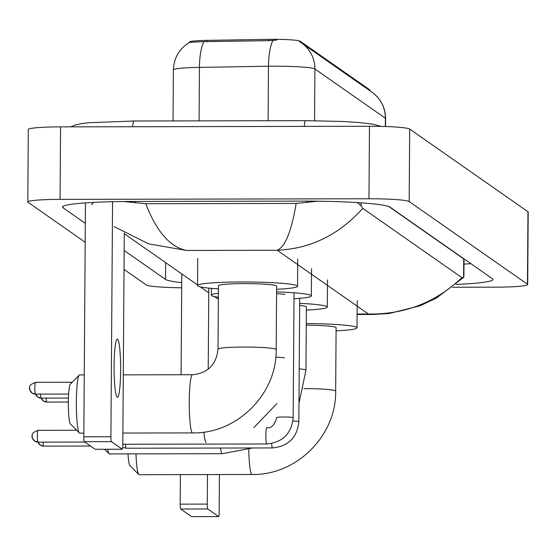 <?xml version="1.0" encoding="UTF-8"?>
<svg xmlns="http://www.w3.org/2000/svg" width="556" height="556" viewBox="0 0 556 556"><rect width="100%" height="100%" fill="white"/><g stroke="black" fill="none" stroke-linecap="round" stroke-linejoin="round"><path stroke-width="0.83" d="M369.955 90.795L369.962 90.107A24.54 1.925 -179.6 0 0 369.803 89.884L300.17 41.213A24.54 1.925 -179.6 0 0 268.826 39.365L206.86 40.373A24.54 1.925 -179.6 0 0 189.276 42.096L189.276 42.583M371.985 92.22C380.839 98.753 385.377 107.53 385.6 118.56A36.362 2.849 -179.6 0 0 385.371 118.233A31.817 31.511 -55 0 0 371.985 92.22L301.533 42.972A31.817 31.511 125 0 0 299.482 41.658L301.533 42.972A31.817 31.511 125 0 1 314.918 68.986A36.362 2.849 -179.6 0 0 274.692 66.192A36.362 2.849 -179.6 0 0 268.478 66.247L199.437 67.373A36.362 2.849 -179.6 0 0 173.389 69.924L173.034 120.923M276.652 40.074L268.812 40.678L203.871 41.624L189.735 42.319C179.345 48.567 173.896 57.768 173.389 69.924M191.605 516.621A4.545 0.514 -90.1 0 1 191.563 516.635A4.545 0.514 -90.1 0 1 191.521 516.621L218.619 516.566A4.545 0.514 89.9 0 0 218.661 516.58A4.545 0.514 89.9 0 0 219.161 512.396L219.425 474.539M180.665 509.032A4.545 0.514 -90.1 0 1 180.186 504.146L207.284 504.09A4.545 0.514 89.9 0 0 207.763 508.983L180.665 509.032L191.521 516.621M181.791 273.927L181.089 374.751M180.394 474.615L180.186 504.146M207.763 508.983L218.619 516.566M207.284 504.09L207.485 474.56M208.222 369.177L208.792 288.112M129.937 465.56A19.995 2.259 -90.1 0 1 129.861 465.497A19.995 2.259 -90.1 0 1 128.033 453.891M135.977 453.87A29.086 3.28 89.9 0 0 138.791 474.511A29.086 3.28 89.9 0 0 138.903 474.609A29.086 3.28 89.9 0 0 139.167 474.699L252.063 474.476A29.086 3.28 -90.1 0 1 251.805 474.386A29.086 3.28 -90.1 0 1 248.761 449.345M303.798 388.616A29.086 2.28 -179.6 0 1 335.483 390.854A29.086 2.28 -179.6 0 1 335.664 391.111L336.109 327.679A29.086 2.28 -179.6 0 0 306.266 325.19M306.273 323.55A49.998 3.92 0.4 0 1 357.015 327.825A49.998 3.92 0.4 0 1 336.088 330.869M107.655 449.255A29.086 3.28 89.9 0 0 109.073 453.738A29.086 3.28 89.9 0 0 109.184 453.835A29.086 3.28 89.9 0 0 109.449 453.925L222.344 453.703A29.086 3.28 -90.1 0 1 222.087 453.613A29.086 3.28 -90.1 0 1 220.391 448.046M299.211 368.83A29.086 2.28 -179.6 0 1 305.765 370.081A29.086 2.28 -179.6 0 1 305.946 370.338L306.391 306.905A29.086 2.28 -179.6 0 0 299.656 305.397M299.67 303.354A49.998 3.92 0.4 0 1 327.296 307.051A49.998 3.92 0.4 0 1 306.37 310.095M284.922 294.381A29.086 2.28 -179.6 0 0 276.582 293.714M276.589 291.921A49.998 3.92 0.4 0 1 311.346 295.903A49.998 3.92 0.4 0 1 293.999 298.753M218.376 297.258A49.998 3.92 0.4 0 1 211.356 295.201A49.998 3.92 0.4 0 1 218.404 293.248M70.459 423.992A19.995 2.259 -90.1 0 1 70.383 423.922A19.995 2.259 -90.1 0 1 68.339 404.059A19.995 2.259 -90.1 0 1 70.299 384.182L79.202 375.133A29.086 3.28 89.9 0 0 76.346 404.038A29.086 3.28 89.9 0 0 79.313 432.936A29.086 3.28 89.9 0 0 79.425 433.034A29.086 3.28 89.9 0 0 79.689 433.124L83.845 433.117M84.255 374.939L79.571 374.946A29.086 3.28 89.9 0 0 79.202 375.133M218.015 349.133A29.086 2.28 -179.6 0 1 243.827 347.048A29.086 2.28 -179.6 0 1 276.005 349.279A29.086 2.28 -179.6 0 1 276.193 349.536L276.631 286.104A29.086 2.28 -179.6 0 0 244.265 283.616A29.086 2.28 -179.6 0 0 218.459 285.701L218.015 349.133C216.326 364.673 207.812 373.201 192.473 374.723L123.286 374.862M218.432 288.891A49.998 3.92 0.4 0 1 197.554 285.555A49.998 3.92 0.4 0 1 241.916 281.968A49.998 3.92 0.4 0 1 297.536 286.25A49.998 3.92 0.4 0 1 276.61 289.294M126.33 448.205A8.18 0.924 -90.1 0 1 126.254 448.226A8.18 0.924 -90.1 0 1 126.184 448.205A8.18 0.924 -90.1 0 1 125.454 444.251M122.709 447.344L126.233 448.226A8.18 0.924 -90.1 0 1 126.233 448.226L272.489 447.941A8.18 0.924 -90.1 0 1 272.412 447.914A8.18 0.924 -90.1 0 1 272.357 447.858A8.18 0.924 -90.1 0 1 271.655 443.514M117.163 397.213A29.086 3.28 89.9 0 0 117.42 397.304A29.086 3.28 89.9 0 0 120.645 369.358A29.086 3.28 89.9 0 0 117.566 339.216A29.086 3.28 89.9 0 0 117.309 339.125A29.086 3.28 89.9 0 0 114.084 367.071A29.086 3.28 89.9 0 0 117.163 397.213M95.236 449.269A4.545 0.514 -90.1 0 1 95.201 449.283A4.545 0.514 -90.1 0 1 95.159 449.269L122.251 449.213A4.545 0.514 89.9 0 0 122.292 449.227A4.545 0.514 89.9 0 0 122.8 445.043L124.28 233.047M84.303 441.679A4.545 0.514 -90.1 0 1 83.824 436.787L110.915 436.738A4.545 0.514 89.9 0 0 111.402 441.624L84.303 441.679L95.159 449.269M85.457 202.891L83.824 436.787M111.402 441.624L122.251 449.213M110.915 436.738L112.562 201.696M85.179 242.249L28.029 202.308A36.362 2.849 0.4 0 1 27.8 201.981L28.307 129.485A36.362 2.849 0.4 0 1 60.569 126.879L369.462 126.275A36.362 2.849 0.4 0 1 409.689 129.068L527.971 211.739A36.362 2.849 0.4 0 1 528.2 212.065L527.693 284.561A36.362 2.849 0.4 0 1 495.431 287.167L452.563 287.25M27.8 201.981A36.362 2.849 0.4 0 1 60.062 199.375L368.962 198.77A36.362 2.849 0.4 0 1 409.181 201.564L527.463 284.234A36.362 2.849 0.4 0 1 527.693 284.561M181.694 287.758A36.362 2.849 0.4 0 1 146.311 284.978L124.023 269.403M124.155 250.506L165.521 279.418A78.174 6.137 -179.6 0 0 181.736 282.629M456.003 284.429A78.174 6.137 -179.6 0 0 492.977 279.473A78.174 6.137 -179.6 0 0 492.484 278.778L389.971 207.124A78.174 6.137 -179.6 0 0 303.493 201.119L131.883 201.46A78.174 6.137 -179.6 0 0 62.515 207.068A78.174 6.137 -179.6 0 0 63.016 207.763L85.311 223.352M463.996 264.107A78.174 6.137 -179.6 0 0 470.862 263.669M84.769 202.94L85.45 203.413M357.112 314.501L373.354 314.474L368.426 314.029C404.629 314.592 435.779 302.471 461.89 277.652L463.586 277.381L463.906 276.867L464.031 259.332A49.088 3.85 -179.6 0 0 463.718 258.894L388.852 206.568M91.622 204.865L93.477 202.398M123.696 201.508L145.769 203.725L296.16 203.433L317.851 201.196M357.376 202.579L361.08 205.734L362.755 208.361C338.993 234.82 310.477 248.789 277.208 250.269C285.145 247.003 291.455 231.386 296.16 203.433M461.89 277.652L362.755 208.361M373.368 314.474L389.193 313.494L420.044 305.786L436.328 298.127L463.6 277.375L463.718 258.894M145.769 203.725C156.5 231.588 170.087 247.156 186.524 250.45L148.605 243.848L114.112 226.619M206.86 40.373L206.853 41.686M268.826 39.365L268.812 40.678M300.17 41.213L300.164 42.068M369.803 89.884L369.796 90.691M203.871 41.624A31.817 9.007 89.1 0 0 199.437 67.373L199.069 120.874M272.961 40.414A31.817 9.007 89.1 0 0 268.478 66.247L268.103 120.735M385.315 126.518L385.371 118.233L314.918 68.986L314.557 120.694M206.13 442.458A29.086 3.28 -90.1 0 1 203.85 432.116M284.477 357.814A29.086 2.28 -179.6 0 0 275.79 357.126M276.193 349.536C277.006 394.037 237.03 433.937 192.584 432.902A29.086 3.28 -90.1 0 1 192.327 432.811A29.086 3.28 -90.1 0 1 189.249 402.669A29.086 3.28 -90.1 0 1 192.473 374.723M43.75 446.1A5.907 0.667 -90.1 0 1 43.702 446.12A5.907 0.667 -90.1 0 1 43.646 446.1A5.907 0.667 -90.1 0 1 43.062 442.145M90.524 446.023L43.702 446.12L40.303 445.05L38.107 442.152A5.907 5.852 -55 0 0 43.646 446.1M299.705 298.336L298.843 421.656A8.18 0.639 -179.6 0 0 298.718 421.545A8.18 0.639 -179.6 0 0 292.936 421.003M272.614 447.858A8.18 0.924 -90.1 0 1 272.489 447.941C288.383 446.343 297.168 437.579 298.843 421.656M38.079 442.131A5.907 0.667 -90.1 0 1 38.023 442.152A5.907 0.667 -90.1 0 1 37.975 442.131A5.907 0.667 -90.1 0 1 37.349 436.008A5.907 0.667 -90.1 0 1 38.003 430.337A5.907 0.667 -90.1 0 1 38.058 430.351M32.144 436.258A5.907 5.852 -55 0 0 37.975 442.131M294.041 292.81L293.165 417.695A8.18 0.639 -179.6 0 0 293.04 417.584A8.18 0.639 -179.6 0 0 284.067 416.993A8.18 0.639 -179.6 0 0 276.805 417.577C274.393 425.34 271.05 428.69 266.783 427.613A8.18 0.924 -90.1 0 1 266.852 427.64M266.943 443.897A8.18 0.924 -90.1 0 1 266.81 443.98A8.18 0.924 -90.1 0 1 266.741 443.952A8.18 0.924 -90.1 0 1 266.678 443.897A8.18 0.924 -90.1 0 1 265.872 435.216A8.18 0.924 -90.1 0 1 266.783 427.613M46.912 402.051A5.907 0.667 -90.1 0 1 46.857 402.064A5.907 0.667 -90.1 0 1 46.808 402.051A5.907 0.667 -90.1 0 1 46.217 398.089M68.346 402.023L46.857 402.064L43.458 401.001L41.269 398.103A5.907 5.852 -55 0 0 46.808 402.051M41.234 398.082A5.907 0.667 -90.1 0 1 41.186 398.103A5.907 0.667 -90.1 0 1 41.13 398.082A5.907 0.667 -90.1 0 1 40.546 394.128M35.612 394.135A5.907 5.852 -55 0 0 41.13 398.082M35.563 394.114A5.907 0.667 -90.1 0 1 35.514 394.135A5.907 0.667 -90.1 0 1 35.459 394.114A5.907 0.667 -90.1 0 1 34.833 387.998A5.907 0.667 -90.1 0 1 35.487 382.32A5.907 0.667 -90.1 0 1 35.542 382.333M29.628 388.241A5.907 5.852 -55 0 0 35.459 394.114M304.271 126.4A14.546 1.64 -90.1 0 1 305.571 120.666L133.961 120.999A14.546 1.64 -90.1 0 0 132.662 126.74M357.112 314.05L368.426 314.029L277.208 250.269L186.524 250.45M409.181 201.564L409.689 129.068M368.962 198.77L369.462 126.275M60.062 199.375L60.569 126.879M527.463 284.234L527.971 211.739M165.639 262.64L165.521 279.418M63.023 206.38L63.016 207.763M135.177 201.453L135.164 202.926M306.78 201.119L306.773 202.592M361.101 202.822L361.08 205.734M385.6 118.56L385.544 126.525M191.563 516.635L218.661 516.58M335.664 391.111C336.484 435.612 296.508 475.512 252.063 474.476M129.861 465.497L138.791 474.511M357.015 327.825L357.209 300.636M305.946 370.338L298.968 403.246M252.521 447.983L222.344 453.703M104.639 449.262L109.073 453.738M327.296 307.051L327.491 279.87M276.902 403.6L253.821 427.64M311.346 295.903L311.534 268.715M211.356 295.201L211.405 288.362M70.383 423.922L79.313 432.936M297.536 286.25L297.731 259.068M197.554 285.555L197.741 258.366M192.584 432.902L122.883 433.041M84.846 442.062L38.023 442.152L34.632 441.089C32.151 437.906 31.31 436.3 32.109 436.279C33.429 435.522 28.822 434.18 38.003 430.337L76.658 430.261M122.8 444.258L266.81 443.98C282.712 442.374 291.497 433.617 293.165 417.695M68.437 398.047L41.186 398.103L37.787 397.033L35.591 394.135M68.624 394.072L35.514 394.135L32.116 393.071C29.635 389.888 28.794 388.29 29.593 388.262C30.914 387.504 26.306 386.163 35.487 382.32L72.21 382.243M95.201 449.283L122.292 449.227M70.82 126.858L74.441 125.246L80.94 123.724L88.758 122.737L133.961 120.999M381.11 126.4L373.125 124.217L358.669 122.48L342.385 121.444L305.571 120.666M208.757 292.776L200.285 286.854M197.554 284.95L124.273 233.722M218.362 299.107L214.234 296.536"/></g></svg>

